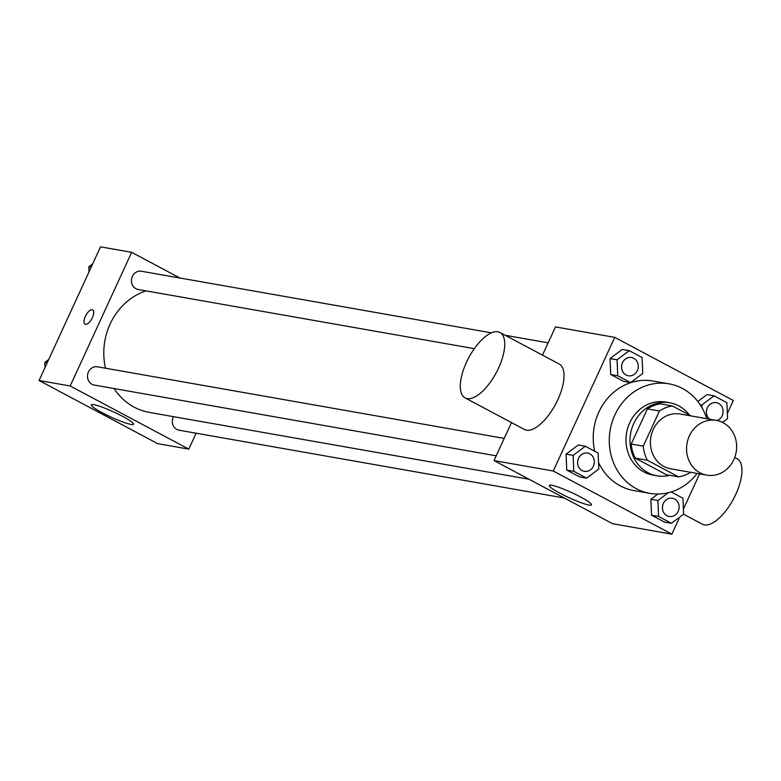 <?xml version="1.0" encoding="UTF-8"?>
<svg xmlns="http://www.w3.org/2000/svg" width="781" height="781" viewBox="0 0 781 781"><rect width="100%" height="100%" fill="white"/><g stroke="black" fill="none" stroke-linecap="round" stroke-linejoin="round"><path stroke-width="1.17" d="M689.359 435.935A27.794 24.963 -80 0 1 716.421 420.403A27.794 24.963 -80 0 1 736.18 452.101A27.794 24.963 -80 0 1 706.785 475.151A27.794 24.963 -80 0 1 689.359 435.935M706.785 475.151L670.625 468.785A27.794 24.963 -80 0 1 653.209 429.57A27.794 24.963 -80 0 1 680.261 414.037L716.421 420.403M678.562 476.869L666.515 474.75L635.304 458.135L647.361 460.253L678.562 476.869A35.877 32.216 -80 0 0 690.687 472.32M691.087 415.941L672.334 405.954A35.877 32.216 -80 0 0 659.437 411.001L643.271 446.166A35.877 32.216 -80 0 0 647.361 460.253M659.437 411.001L647.39 408.883A35.877 32.216 -80 0 1 660.277 403.836L672.334 405.954M647.39 408.883L631.214 444.047L643.271 446.166M635.304 458.135A35.877 32.216 -80 0 1 631.214 444.047M689.379 415.033A37.068 33.28 100 0 0 678.767 405.876A37.068 33.28 100 0 0 669.825 402.791A37.068 33.28 100 0 0 630.618 433.523A37.068 33.28 100 0 0 656.967 475.795A37.068 33.28 100 0 0 669.678 475.307M656.967 475.795L652.955 475.082A37.068 33.28 -80 0 1 629.72 422.794A37.068 33.28 -80 0 1 665.803 402.078L669.825 402.791M697.13 473.452A55.597 49.916 -80 0 1 649.743 493.338A55.597 49.916 -80 0 1 614.901 414.906A55.597 49.916 -80 0 1 669.014 383.832A55.597 49.916 -80 0 1 706.776 418.704M594.731 451.272A55.597 49.916 -80 0 1 598.832 412.075A55.597 49.916 -80 0 1 652.945 381.001L669.014 383.832M649.743 493.338L633.674 490.507A55.597 49.916 -80 0 1 598.529 462.411M707.03 394.6L697.814 401.493L707.03 394.6L714.059 395.84L701.875 404.948L701.992 407.721M668.341 492.723L657.924 500.514L650.895 499.274L657.924 494.012L650.895 499.274L651.549 515.226L664.387 522.059L671.426 523.299L683.609 514.181L682.945 498.239L671.143 491.952M727.355 413.549L733.349 400.497L614.745 337.353L553.26 471.011L671.875 534.155L679.724 517.081M683.395 509.114L699.6 473.891M723.128 422.716L723.684 421.515M629.252 350.689L622.223 349.449L610.039 358.567L610.703 374.509L623.541 381.343L630.57 382.583L642.753 373.474L642.099 357.522L629.252 350.689L617.068 359.797L617.732 375.749L630.57 382.583M585.301 446.254L578.272 445.014L566.088 454.132L566.742 470.074L579.58 476.908L586.619 478.148L598.802 469.039L598.139 453.087L585.301 446.254L573.117 455.362L573.771 471.314L586.619 478.148M542.512 355.14L555.486 326.927L614.745 337.353M511.477 422.599L494.012 460.585L612.616 523.729L671.875 534.155M494.012 460.585L553.26 471.011M551.796 485.265A23.235 2.87 24.7 0 1 576.163 494.734A23.235 2.87 24.7 0 1 591.5 504.868A23.235 2.87 24.7 0 1 569.193 497.77A23.235 2.87 24.7 0 1 549.277 485.45A23.235 2.87 24.7 0 1 551.796 485.265M499.928 332.472L559.235 364.044A37.068 15.659 118 0 1 555.642 404.119A37.068 15.659 118 0 1 524.402 429.472L465.095 397.9A37.068 15.659 118 0 1 466.442 362.355A37.068 15.659 118 0 1 499.928 332.472A37.068 15.659 118 0 1 496.335 372.547A37.068 15.659 118 0 1 465.095 397.9M683.57 514.21L702.324 524.188A37.068 15.659 -62 0 0 735.809 494.305A37.068 15.659 -62 0 0 737.157 458.759L734.736 457.471M105.503 368.222A62.636 56.242 -80 0 1 110.111 324.047A62.636 56.242 -80 0 1 146.076 290.883M529.069 479.251L149.366 412.417A62.636 56.242 -80 0 1 114.085 388.557M504.214 438.405L97.449 366.806A9.265 8.318 100 0 0 87.657 374.49A9.265 8.318 100 0 0 94.237 385.062L496.208 455.811M474.331 348.658L138.198 289.497A9.265 8.318 -80 0 1 132.389 276.425A9.265 8.318 -80 0 1 141.41 271.241L491.395 332.843M564.341 498.024L179.044 430.204A9.265 8.318 -80 0 1 173.236 417.132A9.265 8.318 -80 0 1 173.48 416.654M179.933 278.026L131.657 252.322L70.183 385.98L188.797 449.124L196.119 433.211M188.797 449.124L157.664 443.647L39.05 380.503L100.524 246.845L131.657 252.322M39.05 380.503L70.183 385.98M93.827 404.646A23.235 2.87 24.7 0 1 118.195 414.115A23.235 2.87 24.7 0 1 133.531 424.259A23.235 2.87 24.7 0 1 111.214 417.161A23.235 2.87 24.7 0 1 91.299 404.841A23.235 2.87 24.7 0 1 93.827 404.646M85.061 324.193A8.103 3.427 118 0 1 85.363 316.412A8.103 3.427 118 0 1 92.675 309.872A8.103 3.427 118 0 1 91.894 318.638A8.103 3.427 118 0 1 85.061 324.193A8.103 3.427 118 0 1 85.354 316.412A8.103 3.427 118 0 1 92.685 309.881M48.715 359.485L44.839 362.384L45.054 367.451M44.839 362.384L47.192 362.794M92.675 263.919L88.8 266.819L89.005 271.886M88.8 266.819L91.152 267.229M578.545 458.252A9.265 8.318 -80 0 1 587.566 453.078A9.265 8.318 -80 0 1 587.576 453.078L587.595 453.078A9.265 8.318 -80 0 1 594.185 463.65A9.265 8.318 -80 0 1 584.383 471.334A9.265 8.318 -80 0 1 584.354 471.324A9.265 8.318 -80 0 1 578.545 458.252M578.272 445.014L566.088 454.132L573.117 455.362M566.088 454.132L566.742 470.074L573.771 471.314M566.742 470.074L579.58 476.908M584.354 471.324L584.383 471.334A9.265 8.318 -80 0 1 578.575 458.262A9.265 8.318 -80 0 1 587.595 453.078M657.924 500.514L658.578 516.466L671.426 523.299M669.161 516.475L669.19 516.485A9.265 8.318 -80 0 1 663.381 503.403A9.265 8.318 -80 0 1 672.373 498.219A9.265 8.318 -80 0 1 672.382 498.229A9.265 8.318 -80 0 1 678.992 508.792A9.265 8.318 -80 0 1 669.19 516.485A9.265 8.318 -80 0 1 669.161 516.475A9.265 8.318 -80 0 1 663.352 503.403A9.265 8.318 -80 0 1 672.402 498.229L672.402 498.229M650.895 499.274L651.549 515.226L658.578 516.466M651.549 515.226L664.387 522.059M622.496 362.687A9.265 8.318 -80 0 1 631.517 357.513A9.265 8.318 -80 0 1 631.536 357.513A9.265 8.318 -80 0 1 638.136 368.085A9.265 8.318 -80 0 1 628.334 375.768A9.265 8.318 -80 0 1 628.305 375.759A9.265 8.318 -80 0 1 622.496 362.687M622.223 349.449L610.039 358.567L617.068 359.797M610.039 358.567L610.703 374.509L617.732 375.749M610.703 374.509L623.541 381.343M628.305 375.759L628.334 375.768A9.265 8.318 -80 0 1 622.535 362.696A9.265 8.318 -80 0 1 631.556 357.513L631.556 357.513M722.513 422.394L727.56 418.616L726.906 402.674L714.059 395.84M709.47 419.172A9.265 8.318 -80 0 1 707.303 407.838A9.265 8.318 -80 0 1 716.323 402.654A9.265 8.318 -80 0 1 716.343 402.664L716.362 402.664A9.265 8.318 -80 0 1 723.089 411.001A9.265 8.318 -80 0 1 717.143 420.539M700.079 404.636L701.875 404.948M709.499 419.182A9.265 8.318 -80 0 1 707.342 407.838A9.265 8.318 -80 0 1 716.362 402.664M505.2 335.274L548.164 342.839"/></g></svg>
